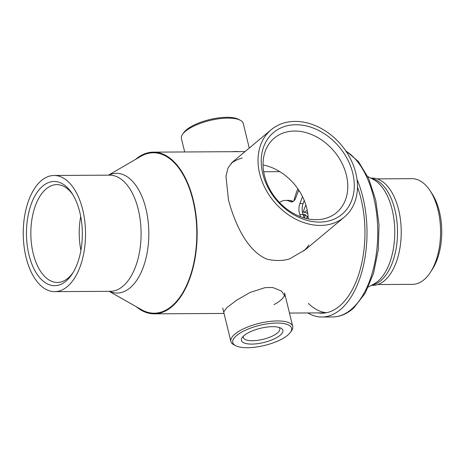 <?xml version="1.0" encoding="UTF-8"?>
<svg xmlns="http://www.w3.org/2000/svg" width="465" height="465" viewBox="0 0 465 465"><rect width="100%" height="100%" fill="white"/><g stroke="black" fill="none" stroke-linecap="round" stroke-linejoin="round"><path stroke-width="0.7" d="M135.518 159.419A80.846 43.361 89.7 0 1 153.334 152.142A80.846 43.361 89.7 0 1 193.248 200.002A80.846 43.361 89.7 0 1 154.258 313.84A80.846 43.361 89.7 0 1 136.367 306.766M305.36 249.688L289.381 258.999A56.974 43.966 -129.9 0 1 266.904 259.127C247.636 251.193 235.023 224.636 228.443 199.799L225.978 176.212L227.984 168.022L232.262 162.273L271.2 129.712A56.974 43.966 -129.9 0 1 319.751 127.677A56.974 43.966 -129.9 0 1 355.835 173.143A56.974 43.966 -129.9 0 1 344.298 217.126A56.974 43.966 -129.9 0 1 295.746 219.16A56.974 43.966 -129.9 0 1 259.662 173.695A56.974 43.966 -129.9 0 1 271.2 129.712M263.667 171.748L279.825 171.655M293.874 200.915A71.302 38.235 89.7 0 1 297.838 188.761M285.533 296.897L281.499 291.032L273.158 287.661A31.829 10.887 -13.7 0 0 264.835 287.707L249.961 292.502L236.365 300.396L226.775 307.72L223.688 311.974M242.242 157.972A56.974 43.966 50.1 0 0 231.111 163.337M303.622 251.088A56.974 43.966 50.1 0 0 308.836 244.991M284.627 294.595A31.829 10.887 -13.7 0 1 273.984 304.604M37.229 192.208A52.103 27.947 89.7 0 1 71.918 193.225A52.103 27.947 89.7 0 1 72.383 273.693A52.103 27.947 89.7 0 1 71.564 274.914A52.103 27.947 89.7 0 1 32.347 265.259A52.103 27.947 89.7 0 1 37.229 192.208M72.726 194.498A48.924 26.238 -90.3 0 0 56.8 184.622A48.924 26.238 -90.3 0 0 40.961 194.713A48.924 26.238 -90.3 0 0 32.312 249.327A48.924 26.238 -90.3 0 0 57.364 282.464A48.924 26.238 -90.3 0 0 73.174 272.414M35.253 187.453A58.09 31.155 -90.3 0 0 24.982 252.303A58.09 31.155 -90.3 0 0 54.73 291.648A58.09 31.155 -90.3 0 0 73.534 279.663A58.09 31.155 -90.3 0 0 83.805 214.818A58.09 31.155 -90.3 0 0 54.062 175.474A58.09 31.155 -90.3 0 0 35.253 187.453M109.141 291.34L141.569 309.719A80.213 43.018 -90.3 0 0 180.222 296.653A80.213 43.018 -90.3 0 0 191.842 196.096A80.213 43.018 -90.3 0 0 140.692 156.409L108.473 175.16M80.724 216.481A48.924 26.238 -90.3 0 0 80.922 250.339M182.611 134.269L183.745 132.659A30.237 10.34 -13.7 0 1 185 131.159A30.237 10.34 -13.7 0 1 211.372 119.174A30.237 10.34 -13.7 0 1 238.469 119.313L240.219 120.226A31.829 10.887 166.3 0 0 211.691 120.075A31.829 10.887 166.3 0 0 183.931 132.688A31.829 10.887 166.3 0 0 182.611 134.269A31.829 10.887 166.3 0 0 181.431 138.634L184.681 151.962M249.252 148.062L243.282 123.556A31.829 10.887 166.3 0 0 240.219 120.226M239.853 151.648A31.829 10.887 166.3 0 0 231.872 151.695M285.882 336.608A30.237 10.34 166.3 0 0 290.41 332.37A30.237 10.34 166.3 0 0 275.303 323.076A30.237 10.34 166.3 0 0 238.429 334.161A30.237 10.34 166.3 0 0 235.685 345.71A30.237 10.34 166.3 0 0 285.882 336.608M235.685 345.71L233.936 344.803A31.829 10.887 -13.7 0 1 230.878 341.467A31.829 10.887 -13.7 0 1 236.825 332.644A31.829 10.887 -13.7 0 1 270.258 321.379A31.829 10.887 -13.7 0 1 292.723 326.395A31.829 10.887 -13.7 0 1 291.543 330.76L290.41 332.37M278.89 336.247A21.326 7.295 -13.7 0 1 252.879 344.065A21.326 7.295 -13.7 0 1 242.23 337.509A21.326 7.295 -13.7 0 1 245.421 334.521A21.326 7.295 -13.7 0 1 280.825 328.098A21.326 7.295 -13.7 0 1 278.89 336.247M243.41 336.154A18.78 6.423 166.3 0 0 243.34 337.509A18.78 6.423 166.3 0 0 256.599 340.467A18.78 6.423 166.3 0 0 276.326 333.818A18.78 6.423 166.3 0 0 279.831 328.61A18.78 6.423 166.3 0 0 279.151 327.441M262.748 173.678A53.318 41.141 -129.9 0 1 295.88 124.748A53.318 41.141 -129.9 0 1 352.749 173.16A53.318 41.141 -129.9 0 1 319.612 222.096A53.318 41.141 -129.9 0 1 262.748 173.678M346.384 175.131A48.54 37.456 50.1 0 0 315.642 136.396A48.54 37.456 50.1 0 0 274.28 138.128A48.54 37.456 50.1 0 0 264.451 175.601A48.54 37.456 50.1 0 0 295.194 214.342A48.54 37.456 50.1 0 0 336.555 212.604A48.54 37.456 50.1 0 0 346.384 175.131M263.05 164.947A48.54 37.456 -129.9 0 1 306.784 208.25A48.54 37.456 -129.9 0 1 308.179 218.91M357.015 179.42A84.985 45.576 89.7 0 1 341.74 308.4A84.985 45.576 89.7 0 1 321.92 317.014A84.985 45.576 89.7 0 1 307.847 312.957M357.475 187.023A81.166 43.53 89.7 0 1 340.828 304.964A81.166 43.53 89.7 0 1 321.902 313.195A81.166 43.53 89.7 0 1 318.048 312.899M300.547 216.719A31.829 17.071 -90.3 0 0 299.815 214.516A9.55 5.121 89.7 0 1 299.384 213.092A9.55 5.121 89.7 0 1 299.873 203.594L302.535 196.678M304.273 200.531L303.099 203.577A9.55 5.121 -90.3 0 0 302.61 213.075A9.55 5.121 -90.3 0 0 303.035 214.499A31.829 17.071 89.7 0 1 304.122 217.922M326.453 312.724A80.846 43.361 89.7 0 1 308.388 303.407M299.972 192.028A48.383 25.947 -90.3 0 0 298.606 190.441L295.705 197.997A9.55 5.121 89.7 0 1 291.59 201.944A9.55 5.121 89.7 0 1 290.189 201.589A31.829 17.071 -90.3 0 0 285.522 200.403L288.748 200.386A31.829 17.071 89.7 0 1 293.188 201.455M285.522 200.403A31.829 17.071 -90.3 0 0 279.471 202.513M377.72 284.545L412.542 284.348A52.836 28.336 -90.3 0 0 423.999 279.75A52.836 28.336 -90.3 0 0 430.48 272.205A52.836 28.336 -90.3 0 0 430.009 190.604A52.836 28.336 -90.3 0 0 411.938 178.67L377.109 178.874M371.407 285.376L372.785 285.37A53.632 28.766 -90.3 0 0 384.416 280.703A53.632 28.766 -90.3 0 0 400.551 220.468A53.632 28.766 -90.3 0 0 372.169 178.107L370.797 178.112M430.009 190.604L431.95 193.545A49.017 26.29 89.7 0 1 432.38 269.247L430.48 272.205M108.641 175.16A59.857 32.102 89.7 0 1 145.516 207.146A59.857 32.102 89.7 0 1 136.443 280.715A59.857 32.102 89.7 0 1 109.304 291.334M54.73 291.648L110.281 291.328A58.09 31.155 -90.3 0 0 129.084 279.349A58.09 31.155 -90.3 0 0 139.355 214.499A58.09 31.155 -90.3 0 0 109.612 175.154L54.062 175.474M321.92 317.014L332.667 316.956A84.985 45.576 -90.3 0 0 352.487 308.336A84.985 45.576 -90.3 0 0 377.621 226.037A84.985 45.576 -90.3 0 0 345.948 151.148M303.035 214.499L299.815 214.516M290.189 201.589L292.985 201.572M299.873 203.594L303.099 203.577M303.186 212.139A40.583 21.762 89.7 0 1 305.883 205.019M368.385 286.998L373.837 284.074A54.405 29.179 -90.3 0 0 377.69 281.447A54.405 29.179 -90.3 0 0 394.669 227.774A54.405 29.179 -90.3 0 0 373.238 179.385L367.751 176.526M371.291 178.368A53.632 28.766 89.7 0 1 397.11 223.09A53.632 28.766 89.7 0 1 380.696 280.726A53.632 28.766 89.7 0 1 371.901 285.115M153.334 152.142L245.003 151.619M154.258 313.84L224.043 313.439M289.474 313.061L325.75 312.852M292.723 326.395L284.58 292.973M230.878 341.467L222.729 308.051M344.298 217.126L305.354 249.693M332.667 316.956C340.293 316.816 347.361 313.776 353.877 307.83L365.211 293.194L373.546 273.269L378.277 249.74L379.033 224.659L375.743 200.217L368.687 178.548L358.399 161.512L345.559 150.584M303.006 214.406L305.116 214.673L308.132 217.486M304.337 217.98L305.639 214.946M304.145 212.145L307.255 210.383M302.43 212.249L303.593 212.121L306.418 212.825L307.807 213.755M306.499 218.55L307.377 216.463M303.628 216.248L304.866 214.574M306.737 213.005L307.644 212.592"/></g></svg>

